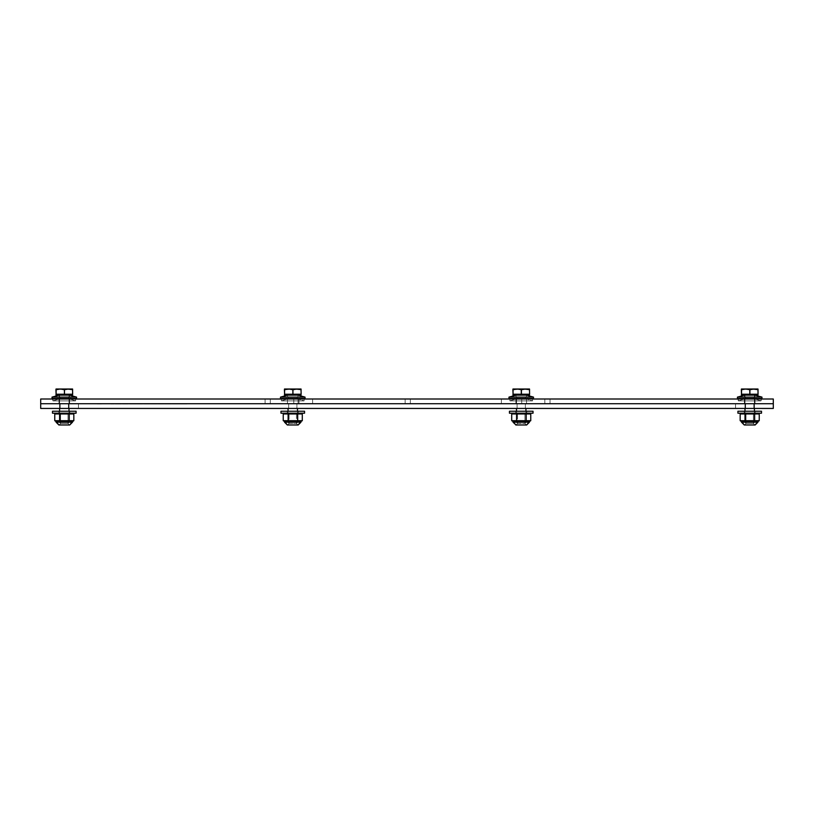 <?xml version="1.0" encoding="UTF-8"?>
<svg xmlns="http://www.w3.org/2000/svg" width="814" height="814" viewBox="0 0 814 814"><rect width="100%" height="100%" fill="white"/><g stroke="black" fill="none" stroke-linecap="round" stroke-linejoin="round"><path stroke-width="0.61" stroke-dasharray="4.07 3.05" d="M755.016 399.002L744.393 399.002L755.016 399.002L744.393 399.002L755.016 399.002L744.393 399.002L755.016 399.002L744.393 399.002L755.016 399.002L744.393 399.002L755.016 399.002L755.016 403.724L744.393 403.724L755.016 403.724L755.016 399.002L755.016 403.724L744.393 403.724L755.016 403.724L744.393 403.724L755.016 403.724L755.016 399.002L755.016 403.724L744.393 403.724L755.016 403.724M526.546 399.002L515.923 399.002L526.546 399.002L515.923 399.002L526.546 399.002L526.546 403.724L515.923 403.724L526.546 403.724L526.546 399.002M298.077 399.002L287.454 399.002L298.077 399.002L287.454 399.002L298.077 399.002L298.077 403.724L287.454 403.724L298.077 403.724L298.077 399.002M69.607 399.002L58.984 399.002L69.607 399.002L58.984 399.002L69.607 399.002L58.984 399.002L69.607 399.002L58.984 399.002L69.607 399.002L58.984 399.002L69.607 399.002L69.607 403.724L58.984 403.724L69.607 403.724L69.607 399.002L69.607 403.724L58.984 403.724L69.607 403.724L58.984 403.724L69.607 403.724L69.607 399.002L69.607 403.724L58.984 403.724L69.607 403.724M526.546 403.724L515.923 403.724L526.546 403.724M298.077 403.724L287.454 403.724L298.077 403.724M312.627 403.724L312.627 399.002L501.373 399.002L312.627 399.002L312.627 403.724L501.373 403.724L501.373 399.002L501.373 403.724L312.627 403.724M550.04 399.002L544.831 399.002L550.04 399.002L544.831 399.002L550.04 399.002L544.831 399.002L550.04 399.002L544.831 399.002L550.04 399.002L550.04 403.724L544.831 403.724L550.04 403.724L550.04 399.002L550.04 403.724L544.831 403.724L550.04 403.724L544.831 403.724L550.04 403.724L550.04 399.002M550.04 403.724L544.831 403.724L550.04 403.724M521.723 399.002L516.514 399.002L521.723 399.002L516.514 399.002L521.723 399.002L521.723 403.724L516.514 403.724L521.723 403.724L521.723 399.002M410.358 399.002L405.148 399.002L410.358 399.002L405.148 399.002L410.358 399.002L410.358 403.724L405.148 403.724L410.358 403.724L410.358 399.002M298.992 399.002L293.783 399.002L298.992 399.002L293.783 399.002L298.992 399.002L298.992 403.724L293.783 403.724L298.992 403.724L298.992 399.002M270.309 399.002L265.099 399.002L270.309 399.002L265.099 399.002L270.309 399.002L265.099 399.002L270.309 399.002L265.099 399.002L270.309 399.002L270.309 403.724L265.099 403.724L270.309 403.724L270.309 399.002L270.309 403.724L265.099 403.724L270.309 403.724L265.099 403.724L270.309 403.724L270.309 399.002M270.309 403.724L265.099 403.724L270.309 403.724M521.723 403.724L516.514 403.724L521.723 403.724M410.358 403.724L405.148 403.724L410.358 403.724M298.992 403.724L293.783 403.724L298.992 403.724M773.3 399.002L773.3 403.724L40.7 403.724L40.7 408.445L773.3 408.445L773.3 403.724L40.7 403.724L40.7 399.002L773.3 399.002M753.835 403.724L745.573 403.724L753.835 403.724L745.573 403.724L753.835 403.724L745.573 403.724L753.835 403.724L745.573 403.724L753.835 403.724L745.573 403.724L753.835 403.724L753.835 408.445L745.573 408.445L753.835 408.445L753.835 403.724L753.835 408.445L745.573 408.445L753.835 408.445L745.573 408.445L753.835 408.445L753.835 403.724L753.835 408.445L745.573 408.445L753.835 408.445M525.366 403.724L517.104 403.724L525.366 403.724L517.104 403.724L525.366 403.724L525.366 408.445L517.104 408.445L525.366 408.445L525.366 403.724M296.896 403.724L288.634 403.724L296.896 403.724L288.634 403.724L296.896 403.724L296.896 408.445L288.634 408.445L296.896 408.445L296.896 403.724M68.427 403.724L60.165 403.724L68.427 403.724L60.165 403.724L68.427 403.724L60.165 403.724L68.427 403.724L60.165 403.724L68.427 403.724L60.165 403.724L68.427 403.724L68.427 408.445L60.165 408.445L68.427 408.445L68.427 403.724L68.427 408.445L60.165 408.445L68.427 408.445L60.165 408.445L68.427 408.445L68.427 403.724L68.427 408.445L60.165 408.445L68.427 408.445M525.366 408.445L517.104 408.445L525.366 408.445M296.896 408.445L288.634 408.445L296.896 408.445M735.551 403.724L735.551 408.445L78.449 408.445L735.551 408.445L735.551 403.724L78.449 403.724L735.551 403.724M78.449 403.724L78.449 408.445L78.449 403.724M64.387 422.313L59.575 422.313L64.387 422.313M64.367 423.473L60.735 423.473L64.367 423.473M64.387 395.156L59.575 395.156L64.387 395.156M56.024 389L55.932 389.743L60.022 389L56.024 389L60.307 389L56.125 389.743L56.024 389L55.932 389.743L60.022 389L64.103 389.743L68.284 389L56.024 389L55.932 389.743L60.022 389L72.466 389.743L72.558 389L56.024 389L68.569 389L64.479 389.743L60.307 389L56.125 389.743L56.024 389L55.932 389.743L60.022 389L64.103 389.743L68.284 389L72.466 389.743L72.558 389L72.66 389.743L68.569 389L72.558 389L56.024 389L55.932 389.743L60.022 389L64.103 389.743L68.284 389L72.466 389.743L72.558 389L72.66 389.743L60.307 389L72.558 389L56.024 389L60.307 389L56.125 389.743L56.024 389L55.932 394.21L72.66 394.21L72.66 389.743L68.569 389L64.479 389.743L60.307 389L72.558 389L72.66 389.743L68.569 389L56.125 389.743L56.024 389L55.932 394.21L72.66 394.21L64.479 394.21L64.479 389.743L64.479 394.21L56.125 394.21L56.125 389.743L56.024 394.21L64.103 394.21L64.103 389.743L68.284 389L72.466 389.743L72.558 389L60.022 389L64.103 389.743L64.103 394.21L72.466 394.21L72.558 389L72.66 394.21L55.932 394.21L72.66 394.21L72.66 389.743L72.66 394.21L55.932 394.21L72.558 394.21L64.479 394.21L64.479 389.743L64.479 394.21L56.125 394.21L56.125 389.743L56.024 394.21L64.103 394.21L64.103 389.743L64.103 394.21L72.466 394.21L72.466 389.743L72.66 394.21L55.932 394.21L56.024 389L72.558 389L68.284 389L72.466 389.743L72.558 394.21L56.024 394.21L72.66 394.21M56.024 395.156L56.024 394.21L56.024 395.156L56.024 394.21L56.024 395.156L72.558 395.156L56.024 395.156L72.558 395.156L56.024 395.156L72.558 395.156L56.024 395.156L72.558 395.156L56.024 395.156L72.558 395.156L72.558 394.21L55.932 394.21L72.558 394.21L72.558 395.156M58.822 411.233L69.77 411.233L58.822 411.233L69.77 411.233L58.822 411.233L69.77 411.233L58.822 411.233L69.77 411.233L58.822 411.233L69.77 411.233L58.822 411.233L58.822 413.197L69.77 413.197L58.822 413.197L69.77 413.197L58.822 413.197L69.77 413.197L58.822 413.197L69.77 413.197L58.822 413.197L69.77 413.197L58.822 413.197L58.822 411.233L58.822 413.197M76.089 413.197L52.493 413.197L52.493 411.233L76.089 411.233L52.493 411.233L76.089 411.233L52.493 411.233L76.089 411.233L52.493 411.233L76.089 411.233L52.493 411.233L76.089 411.233L76.089 413.197L52.493 413.197L76.089 413.197L52.493 413.197L76.089 413.197L52.493 413.197L76.089 413.197L76.089 411.233M59.107 398.931L69.485 398.931L59.107 398.931L69.485 398.931L59.107 398.931L69.485 398.931L59.107 398.931L69.485 398.931L59.107 398.931L69.485 398.931L59.107 398.931L52.971 400.895L75.621 400.895L52.971 400.895L75.621 400.895L52.971 400.895L75.621 400.895L52.971 400.895L75.621 400.895L52.971 400.895L75.621 400.895L52.971 400.895L59.107 398.931L52.971 400.895L59.107 398.931L52.971 400.895L52.971 399.002L75.621 399.002L52.025 398.534L76.567 398.534L52.025 398.534L76.567 398.534L52.025 398.534L76.567 398.534L52.025 398.534L76.567 398.534L52.025 398.534L76.567 398.534L76.567 397.12L52.025 397.12L76.567 397.12L52.025 397.12L76.567 397.12L52.025 397.12L76.567 397.12L52.025 397.12L76.557 397.12L75.621 400.895L69.485 398.931L75.621 400.895L76.567 397.12L75.621 400.895L69.485 398.931L75.621 400.895L75.621 399.002L76.567 398.534M59.86 398.931L68.732 398.931L59.86 398.931L68.732 398.931L59.86 398.931L68.732 398.931L59.86 398.931L68.732 398.931L59.86 398.931L68.732 398.931L59.86 398.931L59.86 397.039L68.732 397.039L59.86 397.039L68.732 397.039L59.86 397.039L68.732 397.039L59.86 397.039L68.732 397.039L59.86 397.039L68.732 397.039L59.86 397.039L59.86 398.931L59.86 397.039M59.107 397.039L69.485 397.039L59.107 397.039L69.485 397.039L59.107 397.039L69.485 397.039L59.107 397.039L69.485 397.039L59.107 397.039L69.485 397.039L59.107 397.039L59.107 395.156L69.485 395.156L59.107 395.156L69.485 395.156L59.107 395.156L69.485 395.156L59.107 395.156L69.485 395.156L59.107 395.156L69.485 395.156L59.107 395.156L59.107 397.039L59.107 395.156M60.033 413.197L60.592 413.766L60.592 423.483L60.592 413.766L60.033 413.197L60.592 413.766L60.592 423.483L60.592 413.766L67.989 413.766L60.592 413.766L67.989 413.766L60.592 413.766L67.989 413.766L60.592 413.766L67.989 413.766L60.592 413.766L67.989 413.766L60.592 413.766L60.033 413.197L68.559 413.197L60.033 413.197L68.559 413.197L60.033 413.197L68.559 413.197L60.033 413.197L68.559 413.197L60.033 413.197L68.559 413.197L60.033 413.197L60.592 413.766L60.592 423.483L67.989 423.483L60.592 423.483L67.989 423.483L60.592 423.483L67.989 423.483L60.592 423.483L67.989 423.483L60.592 423.483L67.989 423.483L60.592 423.483L59.086 425L69.709 425M56.085 413.197L72.507 413.197L56.074 413.197L72.507 413.197L56.074 413.197L72.507 413.197L56.074 413.197L72.507 413.197L56.074 413.197L72.507 413.197L56.074 413.197L54.762 413.96L73.83 413.96L54.762 413.96L59.361 413.96L59.361 420.696L54.762 420.696L73.83 420.696L54.762 420.696L73.83 420.696L54.762 420.696L73.83 420.696L54.762 420.696L73.83 420.696L54.762 420.696L54.864 413.899L68.895 413.96L68.895 420.696L59.361 420.696L59.361 413.96L73.83 413.96L73.83 420.696L68.895 420.696L68.895 413.96L73.83 413.96L69.221 413.96L69.221 420.696L69.221 413.96L59.697 413.96L59.697 420.696L59.697 413.96L54.762 413.96L54.864 420.757L54.762 413.96L59.361 413.96L59.361 420.696L59.361 413.96L68.895 413.96L68.895 420.696L68.895 413.96L73.83 413.96L73.83 420.696L73.728 413.899L54.762 413.96L56.074 413.197M72.507 422.201L56.085 422.201L56.085 421.459L72.507 421.459L56.074 421.459L72.507 421.459L56.074 421.459L72.507 421.459L56.074 421.459L72.507 421.459L56.074 421.459L72.507 421.459L56.085 421.459L72.507 421.459L73.728 420.757L72.507 422.201L56.085 422.201L72.507 422.201L56.085 422.201L72.507 422.201L56.085 422.201L72.507 422.201L56.085 422.201L72.507 422.201L72.507 421.459M59.697 413.96L59.697 420.696L59.697 413.96L54.762 413.96L73.83 413.96L69.221 413.96L69.221 420.696L69.221 413.96L59.697 413.96M56.085 422.201L54.762 420.696L54.762 413.96M72.466 394.21L72.466 389.743M55.932 394.21L55.932 389.743M64.103 394.21L64.103 389.743M52.025 397.12L52.971 400.895L52.025 397.12L52.025 398.534L52.025 397.12L76.557 397.12M59.361 413.96L59.361 420.696M56.074 421.459L54.762 420.696M73.83 413.96L73.83 420.696M68.895 413.96L68.895 420.696M292.857 422.313L288.044 422.313L292.857 422.313M292.837 423.473L289.204 423.473L292.837 423.473M292.857 395.156L288.044 395.156L292.857 395.156M284.401 389.743L288.492 389L284.493 389L288.777 389L284.595 389.743L284.503 389L284.401 389.743L296.754 389L284.493 389L284.401 394.21L301.129 394.21L301.129 389.743L288.777 389L301.027 389L296.754 389L300.936 389.743L301.027 389L301.129 389.743M292.928 394.21L284.401 394.21L301.027 394.21L284.493 394.21L301.027 394.21L284.493 394.21L300.936 394.21L301.027 389L288.492 389L300.936 389.743L301.129 394.21L292.959 394.21L292.959 389.743M292.572 394.21L292.572 389.743L292.572 394.21M284.493 394.21L284.493 395.156L301.027 395.156L284.493 395.156L301.027 395.156L301.027 394.21M287.291 411.233L298.239 411.233L287.291 411.233L298.239 411.233L287.291 411.233L287.291 413.197L298.239 413.197L287.291 413.197L298.239 413.197L287.291 413.197L287.291 411.233M280.972 411.233L304.558 411.233L280.972 411.233L304.558 411.233L304.558 413.197L280.972 413.197L304.558 413.197L280.972 413.197L280.972 411.233M287.576 398.931L297.955 398.931L287.576 398.931L297.955 398.931L287.576 398.931L281.441 400.895L304.09 400.895L281.441 400.895L304.09 400.895L281.441 400.895L287.576 398.931M288.329 398.931L297.202 398.931L288.329 398.931L297.202 398.931L288.329 398.931L288.329 397.039L297.202 397.039L288.329 397.039L297.202 397.039L288.329 397.039L288.329 398.931M287.576 397.039L297.955 397.039L287.576 397.039L297.955 397.039L287.576 397.039L287.576 395.156L297.955 395.156L287.576 395.156L297.955 395.156L287.576 395.156L287.576 397.039M280.494 397.12L305.036 397.12L280.494 397.12L305.036 397.12L305.036 398.534L280.494 398.534L305.036 398.534L280.494 398.534L280.494 397.12M281.441 399.002L304.09 399.002L281.441 399.002L304.09 399.002L281.441 399.002L281.441 400.895L281.441 399.002L280.494 398.534M297.975 425L296.469 423.483L296.469 413.766L297.029 413.197L296.469 413.766L296.459 423.483L297.975 425L287.556 425L297.975 425L287.556 425L289.062 423.483L289.062 413.766L296.469 413.766L289.062 413.766L296.469 413.766L289.062 413.766L288.502 413.197L297.029 413.197L288.502 413.197L297.029 413.197L288.502 413.197L289.062 413.766L289.062 423.483L296.469 423.483L289.062 423.483L296.469 423.483L289.062 423.483L287.556 425L297.975 425L287.352 425L298.178 425L287.352 425M284.554 413.197L300.977 413.197L284.544 413.197L300.977 413.197L284.544 413.197L283.231 413.96L302.299 413.96L300.977 413.197M287.841 413.96L287.841 420.696L283.231 420.696L302.299 420.696L283.231 420.696L283.231 413.96L297.364 413.96L297.364 420.696L287.841 420.696L287.841 413.96M300.977 421.459L300.977 422.201L284.554 422.201L300.977 422.201L284.554 422.201L284.554 421.459L300.977 421.459L284.544 421.459L300.977 421.459L284.554 421.459L300.977 421.459L302.299 420.696L297.364 420.696L297.364 413.96L302.299 413.96L283.231 413.96M284.595 394.21L284.595 389.743M288.166 413.96L288.166 420.696M297.69 413.96L297.69 420.696M284.544 421.459L283.231 420.696M302.299 413.96L302.299 420.696M521.326 422.313L516.514 422.313L521.326 422.313M521.306 423.473L517.673 423.473L521.306 423.473M521.326 395.156L516.514 395.156L521.326 395.156M512.871 389.743L516.961 389L512.973 389L517.246 389L513.064 389.743L512.973 389L512.871 389.743L525.223 389L512.973 389L512.871 394.21L529.599 394.21L529.599 389.743L517.246 389L529.507 389L525.223 389L529.405 389.743L529.497 389L529.599 389.743M521.398 394.21L512.871 394.21L529.507 394.21L512.973 394.21L529.507 394.21L512.973 394.21L529.405 394.21L529.497 389L516.961 389L529.405 389.743L529.599 394.21L521.428 394.21L521.428 389.743M521.041 394.21L521.041 389.743L521.041 394.21M512.973 394.21L512.973 395.156L529.507 395.156L512.973 395.156L529.507 395.156L529.507 394.21M515.761 411.233L526.709 411.233L515.761 411.233L526.709 411.233L515.761 411.233L515.761 413.197L526.709 413.197L515.761 413.197L526.709 413.197L515.761 413.197L515.761 411.233M509.442 411.233L533.028 411.233L509.442 411.233L533.028 411.233L533.028 413.197L509.442 413.197L533.028 413.197L509.442 413.197L509.442 411.233M516.045 398.931L526.424 398.931L516.045 398.931L526.424 398.931L516.045 398.931L509.91 400.895L532.559 400.895L509.91 400.895L532.559 400.895L509.91 400.895L516.045 398.931M516.798 398.931L525.671 398.931L516.798 398.931L525.671 398.931L516.798 398.931L516.798 397.039L525.671 397.039L516.798 397.039L525.671 397.039L516.798 397.039L516.798 398.931M516.045 397.039L526.424 397.039L516.045 397.039L526.424 397.039L516.045 397.039L516.045 395.156L526.424 395.156L516.045 395.156L526.424 395.156L516.045 395.156L516.045 397.039M508.964 397.12L533.506 397.12L508.964 397.12L533.506 397.12L533.506 398.534L508.964 398.534L533.506 398.534L508.964 398.534L508.964 397.12M509.91 399.002L532.559 399.002L509.91 399.002L532.559 399.002L509.91 399.002L509.91 400.895L509.91 399.002L508.964 398.534M516.025 425L517.531 423.483L517.531 413.766L524.938 413.766L517.531 413.766L524.938 413.766L517.541 413.766L516.971 413.197L525.498 413.197L516.971 413.197L525.498 413.197L516.971 413.197L517.531 413.766L517.531 423.483L524.938 423.483L517.531 423.483L524.938 423.483L517.531 423.483L516.025 425L526.444 425L516.025 425L526.444 425L516.025 425L526.444 425L524.938 423.483L526.444 425M513.024 413.197L529.456 413.197L513.024 413.197L529.456 413.197L513.024 413.197L511.701 413.96L530.769 413.96L529.456 413.197M516.31 413.96L516.31 420.696L511.701 420.696L530.769 420.696L511.701 420.696L511.701 413.96L525.834 413.96L525.834 420.696L516.31 420.696L516.31 413.96M529.446 421.459L529.446 422.201L513.024 422.201L529.446 422.201L513.024 422.201L513.024 421.459L529.456 421.459L513.024 421.459L529.446 421.459L513.024 421.459L529.446 421.459L530.769 420.696L525.834 420.696L525.834 413.96L530.769 413.96L511.701 413.96M513.064 394.21L513.064 389.743M516.636 413.96L516.636 420.696M526.159 413.96L526.159 420.696M513.024 421.459L511.701 420.696M530.769 413.96L530.769 420.696M515.822 425L526.648 425M749.796 422.313L744.983 422.313L749.796 422.313M749.775 423.473L746.143 423.473L749.775 423.473M749.796 395.156L744.983 395.156L749.796 395.156M741.442 389L741.34 389.743L745.431 389L741.442 389L745.716 389L741.534 389.743L741.442 389L741.34 389.743L745.431 389L749.521 389.743L753.693 389L741.442 389L741.34 389.743L745.431 389L757.875 389.743L757.976 389L741.442 389L753.978 389L749.898 389.743L745.716 389L741.534 389.743L741.442 389L741.34 389.743L745.431 389L749.521 389.743L753.693 389L757.875 389.743L757.976 389L758.068 389.743L753.978 389L757.976 389L741.442 389L741.34 389.743L745.431 389L749.521 389.743L753.693 389L757.875 389.743L757.976 389L758.068 389.743L745.716 389L757.976 389L741.442 389L745.716 389L741.534 389.743L741.442 389L741.34 394.21L758.068 394.21L758.068 389.743L753.978 389L749.898 389.743L745.716 389L757.976 389L758.068 389.743L753.978 389L741.534 389.743L741.442 389L741.34 394.21L758.068 394.21L749.898 394.21L749.898 389.743L749.898 394.21L741.534 394.21L741.534 389.743L741.442 394.21L749.521 394.21L749.521 389.743L753.693 389L757.875 389.743L757.976 389L745.431 389L749.521 389.743L749.521 394.21L757.875 394.21L757.976 389L758.068 394.21L741.34 394.21L758.068 394.21L758.068 389.743L758.068 394.21L741.34 394.21L757.976 394.21L749.898 394.21L749.898 389.743L749.898 394.21L741.534 394.21L741.534 389.743L741.442 394.21L749.521 394.21L749.521 389.743L749.521 394.21L757.875 394.21L757.875 389.743L758.068 394.21L741.34 394.21L741.442 389L757.976 389L753.693 389L757.875 389.743L757.976 394.21L741.442 394.21L758.068 394.21M741.442 395.156L741.442 394.21L741.442 395.156L741.442 394.21L741.442 395.156L757.976 395.156L741.442 395.156L757.976 395.156L741.442 395.156L757.976 395.156L741.442 395.156L757.976 395.156L741.442 395.156L757.976 395.156L757.976 394.21L741.34 394.21L757.976 394.21L757.976 395.156M744.23 411.233L755.178 411.233L744.23 411.233L755.178 411.233L744.23 411.233L755.178 411.233L744.23 411.233L755.178 411.233L744.23 411.233L755.178 411.233L744.23 411.233L744.23 413.197L755.178 413.197L744.23 413.197L755.178 413.197L744.23 413.197L755.178 413.197L744.23 413.197L755.178 413.197L744.23 413.197L755.178 413.197L744.23 413.197L744.23 411.233L744.23 413.197M761.507 413.197L737.911 413.197L737.911 411.233L761.507 411.233L737.911 411.233L761.507 411.233L737.911 411.233L761.507 411.233L737.911 411.233L761.507 411.233L737.911 411.233L761.507 411.233L761.507 413.197L737.911 413.197L761.507 413.197L737.911 413.197L761.507 413.197L737.911 413.197L761.507 413.197L737.911 413.197L761.507 413.197L761.507 411.233M744.515 398.931L754.893 398.931L744.515 398.931L754.893 398.931L744.515 398.931L754.893 398.931L744.515 398.931L754.893 398.931L744.515 398.931L754.893 398.931L744.515 398.931L738.379 400.895L761.029 400.895L738.379 400.895L761.029 400.895L738.379 400.895L761.029 400.895L738.379 400.895L761.029 400.895L738.379 400.895L761.029 400.895L738.379 400.895L744.515 398.931L738.379 400.895L744.515 398.931L738.379 400.895L738.379 399.002L761.029 399.002L737.433 398.534L761.975 398.534L737.433 398.534L761.975 398.534L737.433 398.534L761.975 398.534L737.433 398.534L761.975 398.534L737.433 398.534L761.975 398.534L761.975 397.12L737.433 397.12L761.975 397.12L737.433 397.12L761.975 397.12L737.433 397.12L761.975 397.12L761.029 400.895L754.893 398.931L761.029 400.895L761.975 397.12L761.029 400.895L754.893 398.931L761.029 400.895L761.029 399.002L761.975 398.534M745.268 398.931L754.14 398.931L745.268 398.931L754.14 398.931L745.268 398.931L754.14 398.931L745.268 398.931L754.14 398.931L745.268 398.931L754.14 398.931L745.268 398.931L745.268 397.039L754.14 397.039L745.268 397.039L754.14 397.039L745.268 397.039L754.14 397.039L745.268 397.039L754.14 397.039L745.268 397.039L754.14 397.039L745.268 397.039L745.268 398.931L745.268 397.039M744.515 397.039L754.893 397.039L744.515 397.039L754.893 397.039L744.515 397.039L754.893 397.039L744.515 397.039L754.893 397.039L744.515 397.039L754.893 397.039L744.515 397.039L744.515 395.156L754.893 395.156L744.515 395.156L754.893 395.156L744.515 395.156L754.893 395.156L744.515 395.156L754.893 395.156L744.515 395.156L754.893 395.156L744.515 395.156L744.515 397.039L744.515 395.156M745.441 413.197L746.011 413.766L746.011 423.483L746.011 413.766L745.441 413.197L746.011 413.766L746.011 423.483L746.011 413.766L753.408 413.766L746.011 413.766L753.408 413.766L746.011 413.766L753.408 413.766L746.011 413.766L753.408 413.766L746.011 413.766L753.408 413.766L746.011 413.766L745.441 413.197L753.968 413.197L745.441 413.197L753.968 413.197L745.441 413.197L753.968 413.197L745.441 413.197L753.968 413.197L745.441 413.197L753.968 413.197L745.441 413.197L746.011 413.766L746.011 423.483L753.408 423.483L746.011 423.483L753.408 423.483L746.011 423.483L753.408 423.483L746.011 423.483L753.408 423.483L746.011 423.483L753.408 423.483L746.011 423.483L744.495 425L755.127 425L744.495 425L755.127 425L744.495 425L755.127 425L744.495 425L755.117 425L744.495 425L746.011 423.483L744.495 425M741.493 413.197L757.926 413.197L741.493 413.197L757.926 413.197L741.493 413.197L757.926 413.197L741.493 413.197L757.926 413.197L741.493 413.197L757.926 413.197L741.493 413.197L740.17 413.96L759.238 413.96L740.17 413.96L744.779 413.96L744.779 420.696L740.17 420.696L759.238 420.696L740.17 420.696L759.238 420.696L740.17 420.696L759.238 420.696L740.17 420.696L759.238 420.696L740.17 420.696L740.282 413.899L754.303 413.96L754.303 420.696L744.779 420.696L744.779 413.96L759.238 413.96L759.238 420.696L754.303 420.696L754.303 413.96L759.238 413.96L754.639 413.96L754.639 420.696L754.639 413.96L745.105 413.96L745.105 420.696L745.105 413.96L740.17 413.96L740.282 420.757L740.17 413.96L744.779 413.96L744.779 420.696L744.779 413.96L754.303 413.96L754.303 420.696L754.303 413.96L759.238 413.96L759.238 420.696L759.136 413.899L740.17 413.96L741.493 413.197M757.915 422.201L741.493 422.201L741.493 421.459L757.926 421.459L741.493 421.459L757.926 421.459L741.493 421.459L757.926 421.459L741.493 421.459L757.926 421.459L741.493 421.459L757.915 421.459L741.493 421.459L757.915 421.459L759.136 420.757L757.915 422.201L741.493 422.201L757.915 422.201L741.493 422.201L757.915 422.201L741.493 422.201L757.915 422.201L741.493 422.201L757.915 422.201L757.915 421.459M745.105 413.96L745.105 420.696L745.105 413.96L740.17 413.96L759.238 413.96L754.639 413.96L754.639 420.696L754.639 413.96L745.105 413.96M741.493 422.201L740.17 420.696L740.17 413.96M757.875 394.21L757.875 389.743M741.34 394.21L741.34 389.743M749.521 394.21L749.521 389.743M737.433 397.12L738.379 400.895L737.433 397.12L737.433 398.534L737.433 397.12L761.975 397.12M744.779 413.96L744.779 420.696M741.493 421.459L740.17 420.696M759.238 413.96L759.238 420.696M754.303 413.96L754.303 420.696M130.362 403.876L140.975 403.876L130.362 403.917M140.975 403.917L133.893 403.917L140.975 403.876M166.931 403.876L148.056 403.876L166.931 403.917M177.92 403.917L111.101 403.917L177.92 403.876M177.544 403.917L111.487 403.917L177.544 403.876M97.324 403.917L102.045 403.917L97.324 403.917M186.986 403.917L97.324 403.724L186.986 403.917M68.559 413.197L67.989 413.766L67.989 423.483L67.989 413.766L68.559 413.197L67.989 413.766L67.989 423.483L67.989 413.766L68.559 413.197L67.989 413.766L67.989 423.483L69.505 425M753.968 413.197L753.408 413.766L753.408 423.483L753.408 413.766L753.968 413.197L753.408 413.766L753.408 423.483L753.408 413.766L753.968 413.197L753.408 413.766L753.408 423.483L754.914 425M744.393 403.724L744.393 399.002M515.923 403.724L515.923 399.002L515.923 403.724M287.454 403.724L287.454 399.002L287.454 403.724M58.984 403.724L58.984 399.002M544.831 403.724L544.831 399.002L544.831 403.724M516.514 403.724L516.514 399.002L516.514 403.724M405.148 403.724L405.148 399.002L405.148 403.724M293.783 403.724L293.783 399.002L293.783 403.724M265.099 403.724L265.099 399.002L265.099 403.724M745.573 408.445L745.573 403.724M517.104 408.445L517.104 403.724L517.104 408.445M288.634 408.445L288.634 403.724L288.634 408.445M60.165 408.445L60.165 403.724M69.017 408.445L69.017 422.313L67.857 423.473L69.017 422.313L69.017 411.233M59.575 408.445L59.575 422.313L60.735 423.473L59.575 422.313L59.575 411.233M69.77 413.197L69.77 411.233M68.732 397.039L68.732 398.931M69.485 395.156L69.485 397.039M72.507 413.197L73.728 413.899L72.507 413.197M60.592 423.483L59.086 425L60.592 423.483M67.857 423.473L69.017 422.313L69.017 395.156L69.017 422.313L67.857 423.473L69.017 422.313L69.017 395.156M60.735 423.473L59.575 422.313L59.575 395.156L59.575 422.313L60.735 423.473L59.575 422.313L59.575 395.156M52.493 413.197L52.493 411.233M52.971 399.002L52.971 400.895L52.971 399.002L52.025 398.534M75.621 399.002L75.621 400.895L69.485 398.931M297.486 408.445L297.486 422.313L296.327 423.473L297.486 422.313L297.486 411.233M288.044 408.445L288.044 422.313L289.204 423.473L288.044 422.313L288.044 411.233M298.239 413.197L298.239 411.233L298.239 413.197M297.202 397.039L297.202 398.931L297.202 397.039M297.955 395.156L297.955 397.039L297.955 395.156M304.09 399.002L304.09 400.895L297.955 398.931L304.09 400.895L304.09 399.002L305.036 398.534M525.956 408.445L525.956 422.313L524.796 423.473L525.956 422.313L525.956 411.233M516.514 408.445L516.514 422.313L517.673 423.473L516.514 422.313L516.514 411.233M526.709 413.197L526.709 411.233L526.709 413.197M525.671 397.039L525.671 398.931L525.671 397.039M526.424 395.156L526.424 397.039L526.424 395.156M532.559 399.002L532.559 400.895L526.424 398.931L532.559 400.895L532.559 399.002L533.506 398.534M524.938 413.766L525.498 413.197L524.938 413.766L524.938 423.483L524.938 413.766M754.425 408.445L754.425 422.313L753.265 423.473L754.425 422.313L754.425 411.233M744.983 408.445L744.983 422.313L746.143 423.473L744.983 422.313L744.983 411.233M755.178 413.197L755.178 411.233M754.14 397.039L754.14 398.931M754.893 395.156L754.893 397.039M757.926 413.197L759.136 413.899L757.926 413.197M753.265 423.473L754.425 422.313L754.425 395.156L754.425 422.313L753.265 423.473L754.425 422.313L754.425 395.156M746.143 423.473L744.983 422.313L744.983 395.156L744.983 422.313L746.143 423.473L744.983 422.313L744.983 395.156M737.911 413.197L737.911 411.233M738.379 399.002L738.379 400.895L738.379 399.002L737.433 398.534M761.029 399.002L761.029 400.895L754.893 398.931"/><path stroke-width="1.22" d="M773.3 399.002L773.3 408.445L40.7 408.445L40.7 403.724L773.3 403.724L40.7 403.724L40.7 399.002L773.3 399.002M60.307 389L56.125 389.743L56.024 389L68.569 389L64.479 389.743L60.307 389M56.024 389L55.932 389.743L56.024 389M72.558 389L72.66 389.743L72.568 389L72.66 389.743L68.569 389L72.558 389L72.66 394.21L64.479 394.21L64.479 389.743M64.479 394.21L56.125 394.21L56.125 389.743M56.125 394.21L55.932 389.743M72.558 394.21L72.558 395.156L56.024 395.156L56.024 394.21M52.503 411.233L76.089 411.233L76.089 413.197L52.493 413.197L52.493 411.233M76.557 397.12L52.025 397.12L52.025 398.534L76.567 398.534L76.567 397.12L69.485 395.156M72.507 413.197L73.83 413.96L54.762 413.96L56.074 413.197M59.697 413.96L59.697 420.696L73.83 420.696L72.507 421.459L56.074 421.459L54.762 420.696L59.697 420.696M69.221 413.96L69.221 420.696M54.762 413.96L54.762 420.696M73.83 413.96L73.83 420.696M59.086 425L69.709 425L72.507 422.201L56.085 422.201L58.873 425L56.085 421.459M288.777 389L284.595 389.743L284.503 389L297.039 389L292.959 389.743L288.777 389M284.503 389L284.401 389.743L284.493 389M301.129 389.743L301.038 389L301.129 389.743L297.039 389L301.027 389L301.129 394.21L292.959 394.21L292.959 389.743M292.959 394.21L284.595 394.21L284.595 389.743M284.595 394.21L284.401 389.743M301.027 394.21L301.027 395.156L284.493 395.156L284.493 394.21M280.972 411.233L304.558 411.233L304.558 413.197L280.972 413.197L280.972 411.233M305.036 397.12L280.494 397.12L280.494 398.534L305.036 398.534L305.036 397.12L297.955 395.156L305.036 397.12M300.977 413.197L302.299 413.96L283.231 413.96L284.544 413.197M288.166 413.96L288.166 420.696L302.299 420.696L300.977 421.459L284.544 421.459L283.231 420.696L288.166 420.696M297.69 413.96L297.69 420.696M283.231 413.96L283.231 420.696M302.299 413.96L302.299 420.696M300.977 421.459L298.178 425L300.977 422.201L284.554 422.201L287.352 425L297.975 425M517.246 389L513.064 389.743L512.973 389L525.508 389L521.428 389.743L517.246 389M512.973 389L512.871 389.743L512.962 389M529.599 389.743L529.507 389L529.599 389.743L525.508 389L529.507 389L529.599 394.21L521.428 394.21L521.428 389.743M521.428 394.21L513.064 394.21L513.064 389.743M513.064 394.21L512.871 389.743M529.507 394.21L529.507 395.156L512.973 395.156L512.973 394.21M509.442 411.233L533.028 411.233L533.028 413.197L509.442 413.197L509.442 411.233M533.506 397.12L508.964 397.12L508.964 398.534L533.506 398.534L533.506 397.12L526.424 395.156L533.506 397.12M529.456 413.197L530.769 413.96L511.701 413.96L513.024 413.197M516.636 413.96L516.636 420.696L530.769 420.696L529.456 421.459L513.024 421.459L511.701 420.696L516.636 420.696M526.159 413.96L526.159 420.696M511.701 413.96L511.701 420.696M530.769 413.96L530.769 420.696M516.025 425L513.024 422.201L529.446 422.201L526.648 425L515.822 425L526.444 425M745.716 389L741.534 389.743L741.442 389L753.978 389L749.898 389.743L745.716 389M741.442 389L741.34 389.743L741.432 389M757.976 389L758.068 389.743L757.976 389L758.068 389.743L757.976 389L758.068 389.743L753.978 389L757.976 389L758.068 394.21L749.898 394.21L749.898 389.743M749.898 394.21L741.534 394.21L741.534 389.743M741.534 394.21L741.34 389.743M757.976 394.21L757.976 395.156L741.442 395.156L741.442 394.21M737.911 411.233L761.507 411.233L761.507 413.197L737.911 413.197L737.911 411.233M761.975 397.12L737.433 397.12L737.433 398.534L761.975 398.534L761.975 397.12L754.893 395.156M757.926 413.197L759.238 413.96L740.17 413.96L741.493 413.197M745.105 413.96L745.105 420.696L759.238 420.696L757.926 421.459L741.493 421.459L740.17 420.696L745.105 420.696M754.639 413.96L754.639 420.696M740.17 413.96L740.17 420.696M759.238 413.96L759.238 420.696M744.495 425L755.127 425L744.495 425M757.915 421.459L755.127 425L757.915 422.201L741.493 422.201L744.291 425L741.493 421.459M59.575 408.445L59.575 411.233M69.017 408.445L69.017 411.233M59.107 395.156L52.025 397.12M75.621 399.002L76.567 398.534M52.971 399.002L52.025 398.534M72.507 422.201L69.709 425L72.507 421.459M56.085 422.201L58.873 425M288.044 408.445L288.044 411.233M297.486 408.445L297.486 411.233M287.576 395.156L280.494 397.12L287.576 395.156M304.09 399.002L305.036 398.534M281.441 399.002L280.494 398.534M287.352 425L284.554 421.459M516.514 408.445L516.514 411.233M525.956 408.445L525.956 411.233M516.045 395.156L508.964 397.12L516.045 395.156M532.559 399.002L533.506 398.534M509.91 399.002L508.964 398.534M526.648 425L529.446 421.459M515.822 425L513.024 421.459M744.983 408.445L744.983 411.233M754.425 408.445L754.425 411.233M744.515 395.156L737.433 397.12M761.029 399.002L761.975 398.534M738.379 399.002L737.433 398.534M757.915 422.201L755.127 425M741.493 422.201L744.291 425"/></g></svg>
